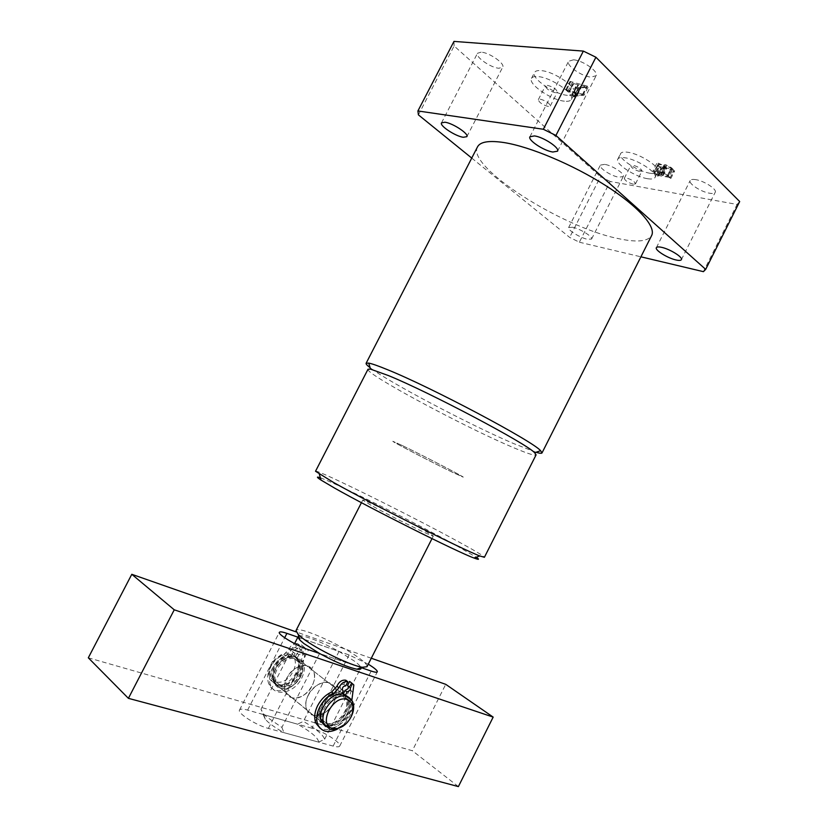 <?xml version="1.0" encoding="UTF-8"?>
<svg xmlns="http://www.w3.org/2000/svg" width="828" height="828" viewBox="0 0 828 828"><rect width="100%" height="100%" fill="white"/><g stroke="black" fill="none" stroke-linecap="round" stroke-linejoin="round"><path stroke-width="0.62" stroke-dasharray="4.14 3.1" d="M567.377 95.344C554.139 94.278 530.748 78.101 534.546 72.46C535.385 70.929 537.569 70.308 541.108 70.618C554.325 71.374 578.399 88.089 574.353 93.533C573.442 95.137 571.123 95.737 567.377 95.344M564.385 101.182C551.179 100.043 527.757 83.918 531.504 78.37C532.332 76.859 534.515 76.269 538.034 76.59C551.22 77.428 575.325 94.092 571.33 99.443C570.43 101.026 568.122 101.606 564.385 101.182M555.309 92.715C549.45 91.101 546.149 88.813 545.404 85.864L547.401 85.336C553.28 86.95 556.602 89.227 557.347 92.187L555.309 92.715M548.26 106.47C542.423 104.804 539.111 102.537 538.324 99.67L540.301 99.184C546.159 100.84 549.492 103.107 550.278 105.984L548.26 106.47M650.166 173.269C637.612 171.479 617.481 158.189 620.576 153.625C621.414 152.135 623.846 151.69 627.852 152.269C640.396 153.842 661.096 167.535 657.815 171.976C656.914 173.507 654.358 173.942 650.166 173.269M647.434 178.682C634.9 176.83 614.749 163.571 617.812 159.09C618.63 157.62 621.041 157.196 625.047 157.796C637.57 159.431 658.291 173.093 655.041 177.451C654.151 178.962 651.615 179.376 647.434 178.682M639.713 171.479C634.393 169.916 631.412 167.949 630.781 165.59L632.996 165.207C638.336 166.77 641.327 168.736 641.959 171.096L639.713 171.479M633.265 184.199C627.955 182.605 624.974 180.659 624.312 178.351L626.506 178.02C631.826 179.614 634.828 181.57 635.49 183.868L633.265 184.199M368.005 369.247C364.61 373.304 459.654 424.495 509.065 445.743C525.708 452.978 534.712 456.021 536.078 454.872M536.058 452.274L513.463 443.508C469.228 424.557 388.404 381.987 370.126 367.725M320.405 477.828C335.93 483.179 415.521 522.903 455.493 545.083L476.214 557.213M315.52 471.256C315.665 468.451 412.799 516.568 460.047 542.599C476.017 551.345 484.142 556.25 484.401 557.296M371.037 505.277L362.767 500.081C362.291 498.508 404.395 519.28 423.946 530.21L433.303 536.016C434.638 538.003 390.185 516.092 371.037 505.277M401.715 445.257L392.845 441.293C391.52 441.365 433.096 462.935 453.195 472.633L463.183 477.135C465.336 477.497 421.473 454.738 401.715 445.257L392.845 441.293C391.52 441.365 433.096 462.935 453.195 472.633L463.183 477.135C465.336 477.497 421.473 454.738 401.715 445.257M481.161 52.164L477.497 53.261C475.024 56.811 490.725 67.772 498.87 68.248L502.699 67.161C505.287 63.704 489.296 52.506 481.161 52.164M604.688 164.379L600.383 165.093C598.509 167.763 611.209 176.085 618.837 177.223L623.277 176.53C625.233 173.911 612.316 165.445 604.688 164.379M572.728 227.255L568.639 227.534C567.045 229.656 579.921 237.708 587.352 239.282L591.585 239.044C593.262 236.974 580.159 228.756 572.728 227.255M695.675 179.635C692.643 179.158 690.821 179.459 690.19 180.545C688.171 183.537 701.005 191.91 709.534 193.214C712.649 193.742 714.543 193.441 715.195 192.334C717.296 189.395 704.214 180.856 695.675 179.635M573.431 59.823L568.598 61.282C565.855 65.381 581.784 76.559 591.088 77.128L596.119 75.7C598.975 71.684 582.726 60.258 573.431 59.823M477.518 146.856C466.174 166.48 560.742 226.717 617.233 238.371C636.235 242.614 647.703 241.683 651.626 235.566M573.711 83.628L577.975 84.673L580.863 87.437L578.42 87.706L575.626 86.754L577.934 88.958L578.461 88.244L588.159 87.157L587.528 86.195L570.047 81.413L572.924 84.156L573.711 83.628L569.602 91.67L573.856 92.726L577.975 84.673M471.743 158.076L569.643 237.388L579.362 242.211L610.195 181.467L737.075 204.444L703.407 271.656M610.195 181.467L600.486 176.685L569.643 237.388M418.409 114.864L454.106 45.985L600.486 176.685M454.106 45.985L453.972 41.4M739.683 201.535L737.075 204.444M657.846 165.403L661.282 168.695L661.841 168.788L661.541 168.012L672.605 169.812L674.706 170.889L671.467 167.753L665.722 164.71L664.118 164.865L664.377 165.9L658.405 163.219L656.718 163.478L657.846 165.403L654.099 172.814L657.546 176.085L661.282 168.695M579.362 242.211L640.903 256.815M573.856 92.726L576.754 95.479L580.863 87.437M576.754 95.479L574.332 95.717L578.42 87.706M574.332 95.717L572.293 95.003L576.381 86.992M572.293 95.003L576.184 86.805M572.096 94.816L571.537 94.754L575.626 86.754M571.537 94.754L573.856 96.948L577.934 88.958M573.856 96.948L578.503 89.02M574.415 97.011L578.306 88.834M574.218 96.824L578.461 88.244M574.363 96.245L584.019 95.261L588.159 87.157M584.019 95.261L583.378 94.309L587.528 86.195M583.378 94.309L568.205 90.531L572.324 82.489M568.205 90.531L566.694 89.703L570.813 81.662M566.694 89.703L570.616 81.475M566.497 89.517L565.938 89.455L570.047 81.413M565.938 89.455L568.815 92.187L572.924 84.156M568.815 92.187L573.483 84.218M569.374 92.25L573.224 83.97M574.466 92.829L582.477 94.909L577.199 95.437L574.466 92.829L578.586 84.777L586.617 86.816L581.318 87.395L578.586 84.777M582.322 94.785L586.462 86.692M577.199 95.437L581.318 87.395M582.477 94.909L586.617 86.816M657.546 176.085L658.105 176.178L661.841 168.788M658.105 176.178L657.67 175.764L661.406 168.374M657.67 175.764L661.541 168.012M657.794 175.412L668.827 177.285L672.605 169.812M668.827 177.285L670.007 177.916L673.775 170.444M670.007 177.916L674.137 170.796M670.37 178.258L670.928 178.351L674.706 170.889M670.928 178.351L667.678 175.246L671.467 167.753M667.678 175.246L661.934 172.193L665.722 164.71M661.934 172.193L660.34 172.338L660.609 173.352L664.377 165.9M660.609 173.352L654.637 170.671L658.405 163.219M654.637 170.671L652.961 170.91L654.099 172.814M661.738 174.284L661.324 173.342L662.959 173.197L668.248 176.374L663.114 175.598L661.738 174.284L665.505 166.832L665.091 165.869L666.737 165.714L672.025 168.902L666.882 168.156L665.505 166.832M655.776 173.973L654.13 171.862L655.869 171.707L662.555 175.505L655.776 173.973L659.523 166.573L657.877 164.441L659.637 164.265L666.323 168.063L659.523 166.573M654.803 173.052L658.55 165.641M656.873 174.542L660.62 167.132M662.555 175.505L666.323 168.063M661.313 174.315L665.081 166.873M655.869 171.707L659.637 164.265M662.959 173.197L666.737 165.714M663.114 175.598L666.882 168.156M667.917 176.405L671.694 168.933M668.061 176.053L671.839 168.581M667.43 175.453L671.208 167.97M318.666 742.136L324.638 739.218C323.096 734.736 316.017 728.785 303.41 721.374L297.511 724.169C311.173 731.9 318.231 737.893 318.666 742.136L283.963 732.666C277.276 728.971 271.946 725.4 267.951 721.944L265.239 719.294L260.996 709.275L263.594 713.933L266.699 716.934L281.893 727.408L319.577 653.499L361.246 667.678M291.611 697.621L285.722 692.508C279.585 681.361 296.31 661.406 307.716 666.064L313.253 670.877C319.587 681.755 303.379 701.927 291.611 697.621M312.88 715.175L306.96 710.02C300.843 698.749 317.859 678.215 329.337 682.831L334.895 687.675C341.208 698.677 324.742 719.408 312.88 715.175M260.996 709.275L294.582 643.594M297.863 637.177L339.004 651.45L354.053 660.868C358.027 663.787 360.346 666.033 360.998 667.596L361.049 667.741M366.99 666.716C367.539 665.184 364.889 662.276 359.031 658.001C340.732 644.319 297.407 625.306 296.01 630.553M298.67 635.966C302.458 634.403 322.34 642.114 339.004 651.45L303.41 721.374M324.638 739.218L360.998 667.596L319.577 653.499M281.893 727.408L283.963 732.666M263.076 714.46L297.511 724.169M308.254 695.054C305.542 700.664 305.118 705.653 306.96 710.02C311.08 720.091 327.847 715.402 333.725 702.848C336.478 697.145 336.872 692.084 334.895 687.675C330.786 678.029 314.257 682.427 308.254 695.054M320.571 704.99C317.817 710.672 317.372 715.723 319.215 720.122C323.313 730.265 340.184 725.411 346.135 712.701C348.919 706.915 349.333 701.792 347.367 697.352L343.61 693.284L347.367 697.352L313.253 670.877C315.24 675.224 314.878 680.192 312.187 685.77C306.443 698.025 289.852 702.434 285.722 692.508C283.859 688.192 284.263 683.297 286.912 677.821C292.77 665.505 309.123 661.365 313.253 670.877L301.651 661.872C297.521 652.443 281.261 656.438 275.476 668.6C272.857 674.002 272.484 678.846 274.347 683.121C278.487 692.974 294.965 688.71 300.647 676.611C303.307 671.104 303.648 666.198 301.651 661.872L296.134 657.08C284.77 652.412 268.21 672.057 274.347 683.121L280.216 688.223C291.942 692.55 307.995 672.678 301.651 661.872L347.367 697.352C353.67 708.426 337.048 729.489 325.145 725.287L274.347 683.121L319.215 720.122C313.098 708.768 330.279 687.913 341.798 692.498L342.316 692.684C333.984 690.8 326.729 694.909 320.571 704.99M88.317 657.805L412.323 750.717L445.733 684.332M371.286 658.239L296.145 631.899M458.381 786.6L412.323 750.717M368.263 664.191L349.137 654.969L299.177 637.622M311.877 728.216L247.634 710.103C243.018 708.84 240.317 708.809 239.53 710.02C237.025 713.043 256.204 725.328 268.375 728.412L333.135 746.08C336.913 747.084 339.107 747.073 339.708 746.069C341.902 743.14 323.148 731.176 311.877 728.216L349.137 654.969M350.565 717.876L346.104 723.672M289.458 654.606C303.71 658.612 289.417 686.629 275.62 681.682C267.879 677.242 267.558 670.018 274.658 659.999L280.268 655.693L289.458 654.606M275.745 684.528C287.44 688.865 303.441 669.117 297.097 658.332L291.58 653.551C288.351 652.536 284.842 652.95 281.065 654.782L274.637 659.719C269.017 666.499 267.434 673.071 269.876 679.436L275.745 684.528M277.97 686.371C289.686 690.707 305.708 670.887 299.374 660.102L293.847 655.31C282.503 650.632 265.964 670.225 272.101 681.268L277.97 686.371M278.964 684.435C289.2 688.244 303.245 670.918 297.707 661.458L292.864 657.256C282.907 653.178 268.469 670.328 273.851 679.985L278.964 684.435M281.22 686.277C291.456 690.076 305.522 672.698 299.995 663.238L295.141 659.026C285.174 654.958 270.715 672.16 276.097 681.827L281.22 686.277M326.18 723.237C336.582 726.932 351.155 708.52 345.649 698.811L340.763 694.547C330.662 690.552 315.654 708.82 321.016 718.735L326.18 723.237M328.675 725.287C339.076 728.971 353.691 710.507 348.184 700.778L343.289 696.514C333.177 692.529 318.149 710.848 323.51 720.784L328.675 725.287M325.632 726.518L327.629 727.346C339.542 731.538 356.206 710.414 349.902 699.318L348.391 697.062M341.654 693.999L341.188 694.899L339.169 693.326C332.059 693.305 326.191 697.29 321.543 705.28C319.008 710.548 318.583 715.216 320.301 719.294C324.09 728.661 339.687 724.179 345.193 712.411C347.77 707.071 348.153 702.341 346.332 698.221L343.154 694.174M341.188 694.899C334.077 694.889 328.199 698.884 323.551 706.895C320.995 712.173 320.581 716.851 322.289 720.929C326.077 730.306 341.685 725.804 347.211 714.015C349.789 708.654 350.172 703.914 348.36 699.805L342.978 694.526M351.538 682.914L351.32 689.6L349.447 697.6C351.289 702.682 350.679 708.375 347.615 714.688C339.449 727.688 330.269 732.18 320.074 728.154M351.848 700.24C353.214 705.135 352.469 710.486 349.633 716.292C346.684 721.923 342.606 726.197 337.41 729.126M342.513 690.21L341.25 689.227L339.169 693.326M345.773 685.874L343.744 684.311C341.271 684.508 340.153 685.905 340.401 688.492L341.25 689.227M345.825 680.223L343.744 684.311M348.277 686.101L347.543 685.543M344.997 696.1L345.411 695.303M293.102 657.463C286.136 657.277 280.433 660.972 275.993 668.538C273.561 673.537 273.219 678.018 274.948 681.972C278.777 691.069 294.012 687.136 299.27 675.958C301.723 670.866 302.034 666.333 300.202 662.338L296.859 658.705L298.836 654.824L301.889 653.126L302.034 650.88L301.216 650.166L303.193 646.295L305.366 648.179L304.983 654.161L303.245 661.8C305.128 666.737 304.601 672.201 301.671 678.194C295.016 692.374 275.652 697.404 270.797 685.801C268.634 680.802 269.09 675.141 272.143 668.827C275.403 662.762 279.936 658.498 285.732 656.024L290.804 650.622C292.874 646.264 295.762 644.391 299.467 645.022L297.48 648.904C295.058 649.038 293.981 650.342 294.25 652.847L295.089 653.571L293.102 657.463L291.28 656.045C284.325 655.848 278.622 659.533 274.192 667.089C271.77 672.077 271.429 676.548 273.147 680.502C276.987 689.579 292.201 685.677 297.449 674.51C299.902 669.438 300.212 664.905 298.38 660.92L295.027 657.287L297.014 653.416L300.057 651.719L300.202 649.483L299.384 648.769L301.361 644.898L303.534 646.792L303.151 652.764L301.423 660.392C303.296 665.308 302.779 670.763 299.85 676.755C293.215 690.904 273.861 695.903 269.017 684.321C266.854 679.322 267.299 673.671 270.352 667.368C273.602 661.324 278.125 657.059 283.921 654.606L288.972 649.214C291.042 644.857 293.93 643.004 297.635 643.625L295.648 647.506C293.226 647.631 292.149 648.945 292.429 651.429L293.267 652.164L291.28 656.045M298.836 654.824L297.014 653.416M303.193 646.295L301.361 644.898M295.089 653.571L293.267 652.164M297.48 648.904L295.648 647.506M299.467 645.022L297.635 643.625M301.216 650.166L299.384 648.769M296.859 658.705L295.027 657.287M247.634 710.103L284.666 637.757M268.375 728.412L308.544 649.742M333.135 746.08L371.182 671.063M351.476 699.163L349.447 697.6M352.738 692.229L350.699 690.666M303.245 661.8L301.423 660.392M285.732 656.024L283.921 654.606M290.804 650.622L288.972 649.214M304.383 655.176L302.551 653.768M531.504 78.37L534.546 72.46M538.324 99.67L545.404 85.864M617.812 159.09L620.576 153.625M624.312 178.351L630.781 165.59M361.432 502.679L362.767 500.081M441.5 122.865L477.497 53.261M568.639 227.534L600.383 165.093M656.376 247.675L690.19 180.545M529.91 136.775L568.598 61.282M557.554 151.182L596.119 75.7M681.382 259.65L715.195 192.334M591.585 239.044L623.277 176.53M466.868 136.661L502.699 67.161M431.988 538.624L433.303 536.016M635.49 183.868L641.959 171.096M655.041 177.451L657.815 171.976M550.278 105.984L557.347 92.187M571.33 99.443L574.353 93.533M578.058 88.368L573.97 96.358M572.935 83.556L568.826 91.587M661.179 168.043L657.442 175.443M664.118 164.865L660.34 172.338M656.718 163.478L652.961 170.91M657.877 164.441L654.13 171.862M665.091 165.869L661.324 173.342M672.025 168.902L668.248 176.374M265.239 719.294L263.594 713.933M239.53 710.02L279.346 632.313M339.708 746.069L377.32 671.86M297.097 658.332L299.374 660.102M297.707 661.458L299.995 663.238M345.649 698.811L348.184 700.778M349.902 699.318L352.449 701.295M321.016 718.735L323.51 720.784M273.851 679.985L276.097 681.827M269.876 679.436L272.101 681.268M280.268 655.693L281.065 654.782M322.289 720.929L320.301 719.294M353.835 684.922L351.796 683.369M342.43 690.055L340.401 688.492M348.36 699.805L346.332 698.221M274.948 681.972L273.147 680.502M305.366 648.179L303.534 646.792M270.797 685.801L269.017 684.321M294.25 652.847L292.429 651.429M302.034 650.88L300.202 649.483M300.202 662.338L298.38 660.92"/><path stroke-width="1.24" d="M536.078 454.872L534.66 452.761C526.856 443.787 430.384 392.689 388.508 375.601L370.551 369.143L368.005 369.247L315.52 471.256L333.622 482.507C370.892 503.486 463.08 549.751 479.805 555.961L484.401 557.296L536.078 454.872M370.126 367.725C367.146 365.448 365.81 363.968 366.1 363.295L368.729 363.109C372.093 363.73 378.344 365.924 387.504 369.692C431.419 387.338 532.88 441.21 540.612 450.691L542.009 452.926C541.636 453.558 539.649 453.34 536.058 452.274M476.214 557.213C479.847 559.707 479.091 559.966 473.947 558C457.667 552.162 370.24 508.351 334.75 488.178L321.088 480.116C316.482 477.114 316.255 476.348 320.405 477.828M444.946 122.223L441.5 122.865C439.399 125.701 455.39 136.247 463.266 137.282L466.868 136.661C469.093 133.908 452.812 123.144 444.946 122.223M661.593 247.334C658.622 246.692 656.883 246.806 656.376 247.675C654.648 250.066 667.668 258.181 675.99 259.961C679.043 260.644 680.833 260.541 681.382 259.65C683.183 257.322 669.914 249.031 661.593 247.334M534.443 135.916L529.91 136.775C527.581 140.056 543.81 150.799 552.814 152.021L557.554 151.182C559.997 147.995 543.437 137.003 534.443 135.916M542.009 452.926L651.626 235.566C656.283 226.851 638.491 206.503 605.723 185.607C573.038 164.72 530.22 146.732 504.149 142.582C489.12 140.305 480.25 141.723 477.518 146.856L366.1 363.295M640.903 256.815L703.407 271.656L705.694 269.379L555.919 135.461L543.344 129.261L583.367 51.098L453.972 41.4L417.912 110.952L418.409 114.864L471.743 158.076M583.367 51.098L595.912 57.235L555.919 135.461M705.694 269.379L739.683 201.535L595.912 57.235M543.344 129.261L417.912 110.952M361.049 667.741C361.474 669.19 360.087 669.676 356.889 669.19C347.895 667.347 335.454 662.11 319.577 653.499L304.114 643.698L299.943 640.179L297.863 637.177L298.67 635.966M294.582 643.594L297.863 637.177M361.432 502.679L296.01 630.553L298.256 634.579L302.944 638.512C316.876 649.266 351.196 665.836 362.416 667.275L366.99 666.716L431.988 538.624M458.381 786.6L493.167 717.1L174.242 609.812L128.402 698.335L458.381 786.6M343.61 693.284L342.316 692.684L343.61 693.284M296.145 631.899L131.797 574.301L88.317 657.805L128.402 698.335M493.167 717.1L445.733 684.332L371.286 658.239M299.177 637.622L286.912 633.368C282.451 631.847 279.936 631.495 279.346 632.313C277.38 634.279 296.797 645.912 308.544 649.742L319.577 653.499M361.246 667.678L371.182 671.063C374.836 672.284 376.875 672.553 377.32 671.86C377.527 670.576 374.504 668.02 368.263 664.191M174.242 609.812L131.797 574.301M332.442 728.381L337.369 728.505C342.937 727.129 347.387 723.475 350.73 717.555C354.674 708.561 353.473 702.537 347.108 699.494C333.094 694.247 317.476 724.935 332.442 728.381M346.104 723.672L335.775 729.54L330.144 729.416L324.203 724.241C318.097 712.856 335.34 691.856 346.88 696.441L352.449 701.295C354.446 705.87 353.97 711.128 351.01 717.058L350.565 717.876M348.391 697.062L344.334 694.464C332.804 689.879 315.592 710.807 321.699 722.182L325.632 726.518M345.411 695.303L347.077 692.001L345.048 690.438L348.184 688.596L348.277 686.101M347.077 692.001L350.223 690.159L350.399 687.82L347.543 685.543L349.613 681.454L351.538 682.914M349.571 687.095L351.652 683.007L353.835 684.922L351.848 700.24M351.652 683.007L349.613 681.454M337.41 729.126C328.457 733.37 321.988 732.014 318.004 725.038C315.861 719.874 316.399 713.964 319.618 707.298C323.034 700.892 327.722 696.317 333.684 693.595L338.931 687.83C341.115 683.235 344.086 681.206 347.863 681.765L345.825 680.223C342.057 679.664 339.087 681.672 336.913 686.257L331.666 692.011C325.714 694.723 321.036 699.287 317.621 705.684C314.412 712.328 313.874 718.228 316.017 723.382L320.074 728.154M347.863 681.765L345.773 685.874C343.299 686.07 342.181 687.457 342.43 690.055L342.513 690.21M343.154 694.174L345.048 690.438M343.278 690.8L341.654 693.999M284.666 637.757L286.912 633.368M333.684 693.595L331.666 692.011M338.931 687.83L336.913 686.257M534.66 452.761L540.612 450.691M473.947 558L479.805 555.961M321.088 480.116L319.308 474.185M370.551 369.143L368.729 363.109M356.889 669.19L362.416 667.275M299.943 640.179L298.256 634.579M337.369 728.505L335.775 729.54M321.699 722.182L324.203 724.241M318.004 725.038L316.017 723.382M350.399 687.82L348.371 686.267"/></g></svg>
